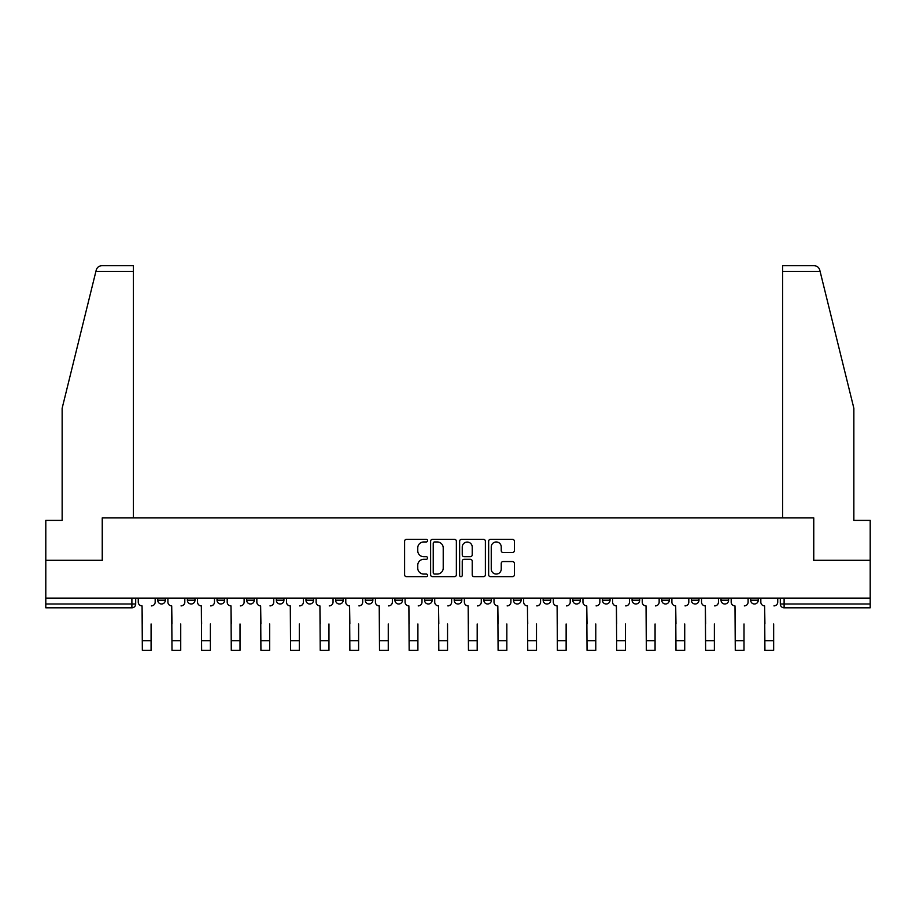 <?xml version="1.0" encoding="UTF-8"?>
<svg xmlns="http://www.w3.org/2000/svg" width="916" height="916" viewBox="0 0 916 916"><rect width="100%" height="100%" fill="white"/><g stroke="black" fill="none" stroke-linecap="round" stroke-linejoin="round"><path stroke-width="1.37" d="M427.589 540.658A1.305 1.305 0 0 0 426.284 539.352L406.464 539.352A1.866 1.866 0 0 0 404.609 541.219L404.609 574.801A1.866 1.866 0 0 0 406.464 576.668L426.284 576.668A1.305 1.305 0 0 0 427.589 575.362A1.305 1.305 0 0 0 426.284 574.057L423.719 574.057A5.965 5.965 0 0 1 417.753 568.08L417.753 565.287A5.965 5.965 0 0 1 423.719 559.31L426.284 559.31A1.305 1.305 0 0 0 427.589 558.004A1.305 1.305 0 0 0 426.284 556.699L423.719 556.699A5.965 5.965 0 0 1 417.753 550.734L417.753 547.94A5.965 5.965 0 0 1 423.719 541.963L426.284 541.963A1.305 1.305 0 0 0 427.589 540.658M750.662 600.198L750.662 598.114L750.662 600.198A3.801 3.801 0 0 0 754.463 603.999A3.801 3.801 0 0 1 750.662 600.198L758.265 600.198A3.801 3.801 0 0 1 754.463 603.999A3.801 3.801 0 0 0 758.265 600.198L758.265 598.114L758.265 600.198M483.843 598.114L483.843 600.198L491.445 600.198A3.801 3.801 0 0 1 487.644 603.999A3.801 3.801 0 0 1 483.843 600.198L483.843 598.114M394.91 598.114L394.91 600.198L402.513 600.198A3.801 3.801 0 0 1 398.712 603.999A3.801 3.801 0 0 1 394.91 600.198L394.91 598.114M335.611 598.114L335.611 600.198L343.214 600.198A3.801 3.801 0 0 1 339.412 603.999A3.801 3.801 0 0 1 335.611 600.198L335.611 598.114M305.967 598.114L305.967 600.198L313.57 600.198A3.801 3.801 0 0 1 309.768 603.999A3.801 3.801 0 0 1 305.967 600.198L305.967 598.114M246.679 598.114L246.679 600.198L254.27 600.198A3.801 3.801 0 0 1 250.48 603.999A3.801 3.801 0 0 1 246.679 600.198L246.679 598.114M512.513 552.508A1.866 1.866 0 0 0 514.38 550.642L514.38 541.219A1.866 1.866 0 0 0 512.513 539.352L490.507 539.352A1.866 1.866 0 0 0 488.64 541.219L488.64 574.801A1.866 1.866 0 0 0 490.507 576.668L512.513 576.668A1.866 1.866 0 0 0 514.38 574.801L514.38 563.42A1.866 1.866 0 0 0 512.513 561.554L503.09 561.554A1.866 1.866 0 0 0 501.235 563.42L501.235 569.065A4.992 4.992 0 0 1 496.243 574.057A4.992 4.992 0 0 1 491.251 569.065L491.251 546.955A4.992 4.992 0 0 1 496.243 541.963A4.992 4.992 0 0 1 501.235 546.955L501.235 550.642A1.866 1.866 0 0 0 503.09 552.508L512.513 552.508M95.894 271.422L96.237 270.06C97.096 267.369 98.939 265.915 101.768 265.72L133.404 265.72L133.404 271.422L95.894 271.422L62.139 408.261L62.139 520.38L45.8 520.38L45.8 560.294L102.432 560.294L102.432 517.906L813.568 517.906L813.568 560.294L870.2 560.294L870.2 598.114L45.8 598.114L45.8 603.999L135.694 603.999L135.694 598.114L135.694 603.999A3.801 3.801 0 0 1 131.893 607.8L45.8 607.8L45.8 603.999M133.404 271.422L133.404 517.906L102.237 517.906L102.237 560.294L45.8 560.294L45.8 598.114M456.363 541.219A1.866 1.866 0 0 0 454.508 539.352L432.489 539.352A1.866 1.866 0 0 0 430.623 541.219L430.623 574.801A1.866 1.866 0 0 0 432.489 576.668L454.508 576.668A1.866 1.866 0 0 0 456.363 574.801L456.363 541.219M461.492 539.352L483.511 539.352A1.866 1.866 0 0 1 485.377 541.219L485.377 574.801A1.866 1.866 0 0 1 483.511 576.668L474.087 576.668A1.866 1.866 0 0 1 472.221 574.801L472.221 561.176A1.866 1.866 0 0 0 470.355 559.31L464.114 559.31A1.866 1.866 0 0 0 462.248 561.176L462.248 575.362A1.305 1.305 0 0 1 460.943 576.668A1.305 1.305 0 0 1 459.637 575.362L459.637 541.219A1.866 1.866 0 0 1 461.492 539.352M780.306 598.114L780.306 603.999L870.2 603.999L870.2 607.8L784.107 607.8A3.801 3.801 0 0 1 780.306 603.999L780.306 598.114M870.2 598.114L870.2 603.999M721.018 598.114L721.018 600.198L728.621 600.198L728.621 598.114L728.621 600.198A3.801 3.801 0 0 1 724.819 603.999A3.801 3.801 0 0 1 721.018 600.198A3.801 3.801 0 0 0 724.819 603.999M698.977 600.198L698.977 598.114L698.977 600.198A3.801 3.801 0 0 1 695.175 603.999A3.801 3.801 0 0 1 691.374 600.198L698.977 600.198A3.801 3.801 0 0 1 695.175 603.999M691.374 598.114L691.374 600.198M669.321 598.114L669.321 600.198A3.801 3.801 0 0 1 665.52 603.999A3.801 3.801 0 0 1 661.73 600.198L669.321 600.198A3.801 3.801 0 0 1 665.52 603.999M661.73 598.114L661.73 600.198M639.677 598.114L639.677 600.198A3.801 3.801 0 0 1 635.876 603.999A3.801 3.801 0 0 1 632.074 600.198L639.677 600.198M632.074 598.114L632.074 600.198M610.033 598.114L610.033 600.198A3.801 3.801 0 0 1 606.232 603.999A3.801 3.801 0 0 1 602.43 600.198L610.033 600.198M602.43 598.114L602.43 600.198M580.389 598.114L580.389 600.198A3.801 3.801 0 0 1 576.588 603.999A3.801 3.801 0 0 1 572.786 600.198L580.389 600.198M572.786 598.114L572.786 600.198M550.745 598.114L550.745 600.198A3.801 3.801 0 0 1 546.944 603.999A3.801 3.801 0 0 1 543.142 600.198A3.801 3.801 0 0 0 546.944 603.999M543.142 598.114L543.142 600.198L550.745 600.198M521.09 598.114L521.09 600.198A3.801 3.801 0 0 1 517.288 603.999A3.801 3.801 0 0 1 513.487 600.198A3.801 3.801 0 0 0 517.288 603.999M513.487 598.114L513.487 600.198L521.09 600.198M491.445 598.114L491.445 600.198A3.801 3.801 0 0 1 487.644 603.999M461.801 598.114L461.801 600.198A3.801 3.801 0 0 1 458 603.999A3.801 3.801 0 0 1 454.199 600.198L461.801 600.198M454.199 598.114L454.199 600.198M432.157 598.114L432.157 600.198A3.801 3.801 0 0 1 428.356 603.999A3.801 3.801 0 0 1 424.555 600.198L432.157 600.198L432.157 598.114M424.555 598.114L424.555 600.198M402.513 598.114L402.513 600.198M372.858 598.114L372.858 600.198A3.801 3.801 0 0 1 369.056 603.999A3.801 3.801 0 0 1 365.255 600.198L372.858 600.198L372.858 598.114M365.255 598.114L365.255 600.198M343.214 598.114L343.214 600.198L343.214 598.114M313.57 600.198L313.57 598.114L313.57 600.198A3.801 3.801 0 0 1 309.768 603.999M283.926 598.114L283.926 600.198A3.801 3.801 0 0 1 280.124 603.999A3.801 3.801 0 0 1 276.323 600.198A3.801 3.801 0 0 0 280.124 603.999A3.801 3.801 0 0 0 283.926 600.198L283.926 598.114M276.323 598.114L276.323 600.198L283.926 600.198M254.27 598.114L254.27 600.198M224.626 598.114L224.626 600.198A3.801 3.801 0 0 1 220.825 603.999A3.801 3.801 0 0 1 217.023 600.198A3.801 3.801 0 0 0 220.825 603.999A3.801 3.801 0 0 0 224.626 600.198L217.023 600.198L217.023 598.114M187.379 598.114L187.379 600.198L194.982 600.198L194.982 598.114L194.982 600.198A3.801 3.801 0 0 1 191.181 603.999A3.801 3.801 0 0 1 187.379 600.198A3.801 3.801 0 0 0 191.181 603.999M157.735 598.114L157.735 600.198L165.338 600.198L165.338 598.114L165.338 600.198A3.801 3.801 0 0 1 161.537 603.999A3.801 3.801 0 0 1 157.735 600.198A3.801 3.801 0 0 0 161.537 603.999M131.893 598.114L131.893 607.8A3.801 3.801 0 0 0 135.694 603.999M434.539 541.963A1.305 1.305 0 0 0 433.234 543.268L433.234 572.74A1.305 1.305 0 0 0 434.539 574.057L437.253 574.057A5.965 5.965 0 0 0 443.218 568.08L443.218 547.94A5.965 5.965 0 0 0 437.253 541.963L434.539 541.963M472.221 547.047A4.992 4.992 0 0 0 467.229 542.066A4.992 4.992 0 0 0 462.248 547.047L462.248 554.833A1.866 1.866 0 0 0 464.114 556.699L470.355 556.699A1.866 1.866 0 0 0 472.221 554.833L472.221 547.047M138.259 602.098L138.259 598.114L138.259 602.098A3.801 3.801 0 0 0 142.06 605.9L142.346 623.956M142.06 605.9L142.346 650.28L151.083 650.28L151.083 623.956M155.17 602.098L155.17 598.114L155.17 602.098A3.801 3.801 0 0 1 151.369 605.9M151.083 650.28L142.346 650.28M167.903 602.098L167.903 598.114L167.903 602.098A3.801 3.801 0 0 0 171.704 605.9L171.99 623.956M171.704 605.9L171.99 650.28L180.727 650.28L180.727 623.956M184.814 602.098L184.814 598.114L184.814 602.098A3.801 3.801 0 0 1 181.013 605.9M197.547 602.098L197.547 598.114L197.547 602.098A3.801 3.801 0 0 0 201.348 605.9L201.635 623.956M201.348 605.9L201.635 650.28L210.371 650.28L210.371 623.956M214.459 602.098L214.459 598.114L214.459 602.098A3.801 3.801 0 0 1 210.657 605.9M96.237 270.06C96.764 268.525 96.764 268.525 96.237 270.06M820.106 271.422L819.763 270.06C819.236 268.525 819.236 268.525 819.763 270.06C819.236 268.525 819.236 268.525 819.763 270.06C818.904 267.369 817.061 265.915 814.232 265.72L782.596 265.72L805.393 265.72L782.596 265.72L782.596 517.906L813.763 517.906L813.763 560.294L870.2 560.294L870.2 520.38L853.861 520.38L853.861 408.261L820.106 271.422L782.596 271.422M180.727 650.28L171.99 650.28M210.371 650.28L201.635 650.28M227.191 602.098L227.191 598.114L227.191 602.098A3.801 3.801 0 0 0 230.992 605.9L231.279 623.956M230.992 605.9L231.279 650.28L240.026 650.28L240.026 623.956M244.114 602.098L244.114 598.114L244.114 602.098A3.801 3.801 0 0 1 240.313 605.9M256.846 602.098L256.846 598.114L256.846 602.098A3.801 3.801 0 0 0 260.636 605.9L260.923 623.956M260.636 605.9L260.923 650.28L269.67 650.28L269.67 623.956M273.758 602.098L273.758 598.114L273.758 602.098A3.801 3.801 0 0 1 269.957 605.9M286.49 602.098L286.49 598.114L286.49 602.098A3.801 3.801 0 0 0 290.292 605.9L290.578 623.956M290.292 605.9L290.578 650.28L299.314 650.28L299.314 623.956M303.402 602.098L303.402 598.114L303.402 602.098A3.801 3.801 0 0 1 299.601 605.9M240.026 650.28L231.279 650.28M269.67 650.28L260.923 650.28M299.314 650.28L290.578 650.28M316.135 602.098L316.135 598.114L316.135 602.098A3.801 3.801 0 0 0 319.936 605.9L320.222 623.956M319.936 605.9L320.222 650.28L328.959 650.28L328.959 623.956M333.046 602.098L333.046 598.114L333.046 602.098A3.801 3.801 0 0 1 329.245 605.9M328.959 650.28L320.222 650.28M345.779 602.098L345.779 598.114L345.779 602.098A3.801 3.801 0 0 0 349.58 605.9L349.866 623.956M349.58 605.9L349.866 650.28L358.614 650.28L358.614 623.956M362.69 602.098L362.69 598.114L362.69 602.098A3.801 3.801 0 0 1 358.889 605.9M358.614 650.28L349.866 650.28M375.423 602.098L375.423 598.114L375.423 602.098A3.801 3.801 0 0 0 379.224 605.9L379.51 623.956M379.224 605.9L379.51 650.28L388.258 650.28L388.258 623.956M392.346 602.098L392.346 598.114L392.346 602.098A3.801 3.801 0 0 1 388.544 605.9M388.258 650.28L379.51 650.28M405.078 602.098L405.078 598.114L405.078 602.098A3.801 3.801 0 0 0 408.88 605.9L409.154 623.956M408.88 605.9L409.154 650.28L417.902 650.28L417.902 623.956M421.99 602.098L421.99 598.114L421.99 602.098A3.801 3.801 0 0 1 418.188 605.9M417.902 650.28L409.154 650.28M434.722 602.098L434.722 598.114L434.722 602.098A3.801 3.801 0 0 0 438.524 605.9L438.81 623.956M438.524 605.9L438.81 650.28L447.546 650.28L447.546 623.956M451.634 602.098L451.634 598.114L451.634 602.098A3.801 3.801 0 0 1 447.832 605.9M447.546 650.28L438.81 650.28M464.366 602.098L464.366 598.114L464.366 602.098A3.801 3.801 0 0 0 468.168 605.9L468.454 623.956M468.168 605.9L468.454 650.28L477.19 650.28L477.19 623.956M481.278 602.098L481.278 598.114L481.278 602.098A3.801 3.801 0 0 1 477.476 605.9M477.19 650.28L468.454 650.28M494.01 602.098L494.01 598.114L494.01 602.098A3.801 3.801 0 0 0 497.812 605.9L498.098 623.956M497.812 605.9L498.098 650.28L506.846 650.28L506.846 623.956M510.922 602.098L510.922 598.114L510.922 602.098A3.801 3.801 0 0 1 507.12 605.9M506.846 650.28L498.098 650.28M523.654 602.098L523.654 598.114L523.654 602.098A3.801 3.801 0 0 0 527.456 605.9L527.742 623.956M527.456 605.9L527.742 650.28L536.49 650.28L536.49 623.956M540.577 602.098L540.577 598.114L540.577 602.098A3.801 3.801 0 0 1 536.776 605.9M536.49 650.28L527.742 650.28M553.31 602.098L553.31 598.114L553.31 602.098A3.801 3.801 0 0 0 557.111 605.9L557.386 623.956M557.111 605.9L557.386 650.28L566.134 650.28L566.134 623.956M570.221 602.098L570.221 598.114L570.221 602.098A3.801 3.801 0 0 1 566.42 605.9M566.134 650.28L557.386 650.28M582.954 602.098L582.954 598.114L582.954 602.098A3.801 3.801 0 0 0 586.755 605.9L587.042 623.956M586.755 605.9L587.042 650.28L595.778 650.28L595.778 623.956M599.865 602.098L599.865 598.114L599.865 602.098A3.801 3.801 0 0 1 596.064 605.9M595.778 650.28L587.042 650.28M612.598 602.098L612.598 598.114L612.598 602.098A3.801 3.801 0 0 0 616.399 605.9L616.686 623.956M616.399 605.9L616.686 650.28L625.422 650.28L625.422 623.956M629.51 602.098L629.51 598.114L629.51 602.098A3.801 3.801 0 0 1 625.708 605.9M625.422 650.28L616.686 650.28M642.242 602.098L642.242 598.114L642.242 602.098A3.801 3.801 0 0 0 646.043 605.9L646.33 623.956M646.043 605.9L646.33 650.28L655.077 650.28L655.077 623.956M659.154 602.098L659.154 598.114L659.154 602.098A3.801 3.801 0 0 1 655.364 605.9M655.077 650.28L646.33 650.28M671.886 602.098L671.886 598.114L671.886 602.098A3.801 3.801 0 0 0 675.687 605.9L675.974 623.956M675.687 605.9L675.974 650.28L684.721 650.28L684.721 623.956M688.809 602.098L688.809 598.114L688.809 602.098A3.801 3.801 0 0 1 685.008 605.9M684.721 650.28L675.974 650.28M701.542 602.098L701.542 598.114L701.542 602.098A3.801 3.801 0 0 0 705.343 605.9L705.629 623.956M705.343 605.9L705.629 650.28L714.365 650.28L714.365 623.956M718.453 602.098L718.453 598.114L718.453 602.098A3.801 3.801 0 0 1 714.652 605.9M714.365 650.28L705.629 650.28M731.186 602.098L731.186 598.114L731.186 602.098A3.801 3.801 0 0 0 734.987 605.9L735.273 623.956M734.987 605.9L735.273 650.28L744.01 650.28L744.01 623.956M748.097 602.098L748.097 598.114L748.097 602.098A3.801 3.801 0 0 1 744.296 605.9M744.01 650.28L735.273 650.28M760.83 602.098L760.83 598.114L760.83 602.098A3.801 3.801 0 0 0 764.631 605.9L764.917 623.956M764.631 605.9L764.917 650.28L773.654 650.28L773.654 623.956M777.741 602.098L777.741 598.114L777.741 602.098A3.801 3.801 0 0 1 773.94 605.9M773.654 650.28L764.917 650.28M784.107 598.114L784.107 607.8M151.083 640.673L142.346 640.673M180.727 640.673L171.99 640.673M210.371 640.673L201.635 640.673M240.026 640.673L231.279 640.673M269.67 640.673L260.923 640.673M299.314 640.673L290.578 640.673M328.959 640.673L320.222 640.673M358.614 640.673L349.866 640.673M388.258 640.673L379.51 640.673M417.902 640.673L409.154 640.673M447.546 640.673L438.81 640.673M477.19 640.673L468.454 640.673M506.846 640.673L498.098 640.673M536.49 640.673L527.742 640.673M566.134 640.673L557.386 640.673M595.778 640.673L587.042 640.673M625.422 640.673L616.686 640.673M655.077 640.673L646.33 640.673M684.721 640.673L675.974 640.673M714.365 640.673L705.629 640.673M744.01 640.673L735.273 640.673M773.654 640.673L764.917 640.673"/></g></svg>
